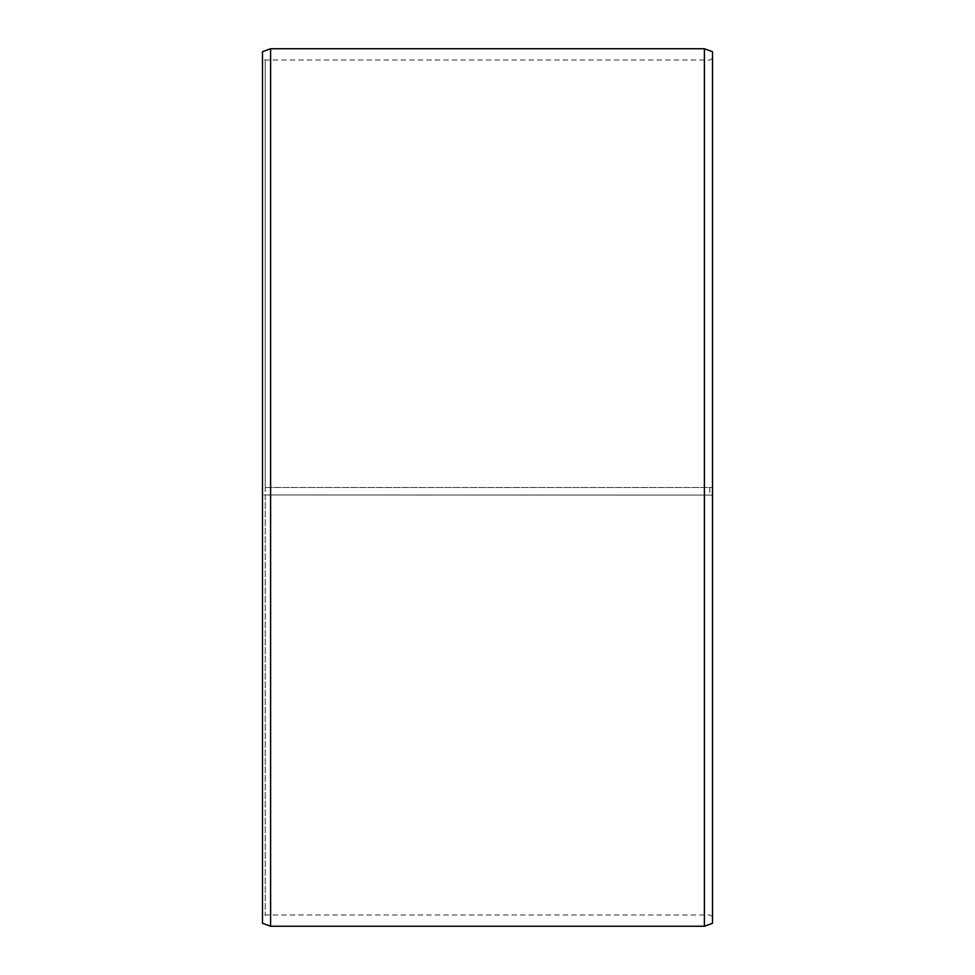 <?xml version="1.0" encoding="UTF-8"?>
<svg xmlns="http://www.w3.org/2000/svg" width="975" height="975" viewBox="0 0 975 975"><rect width="100%" height="100%" fill="white"/><g stroke="black" fill="none" stroke-linecap="round" stroke-linejoin="round"><path stroke-width="0.73" stroke-dasharray="4.88 3.66" d="M265.2 487.5L712.506 487.5L265.2 487.5L265.2 59.999L265.2 915.001L265.2 494.959L262.494 494.983L712.506 495.105L265.2 494.959M709.8 487.5L709.8 494.959M712.506 51.699L712.506 494.983M704.401 487.5L704.401 48.75M270.599 487.5L270.599 48.75M712.506 916.561L709.8 915.001L265.2 915.001L262.494 916.561L262.494 51.699M262.494 916.561L262.494 494.983M262.494 923.301L262.494 495.105M270.599 926.25L270.599 495.154M704.401 926.25L704.401 495.154M712.506 923.301L712.506 495.105M712.506 58.439L709.8 59.999L265.2 59.999L262.494 58.439"/><path stroke-width="1.46" d="M712.506 51.699L712.506 923.301L704.401 926.25L704.401 48.75L712.506 51.699M270.599 926.25L262.494 923.301L262.494 51.699L270.599 48.75L270.599 926.25L704.401 926.25M270.599 48.75L704.401 48.75"/></g></svg>
